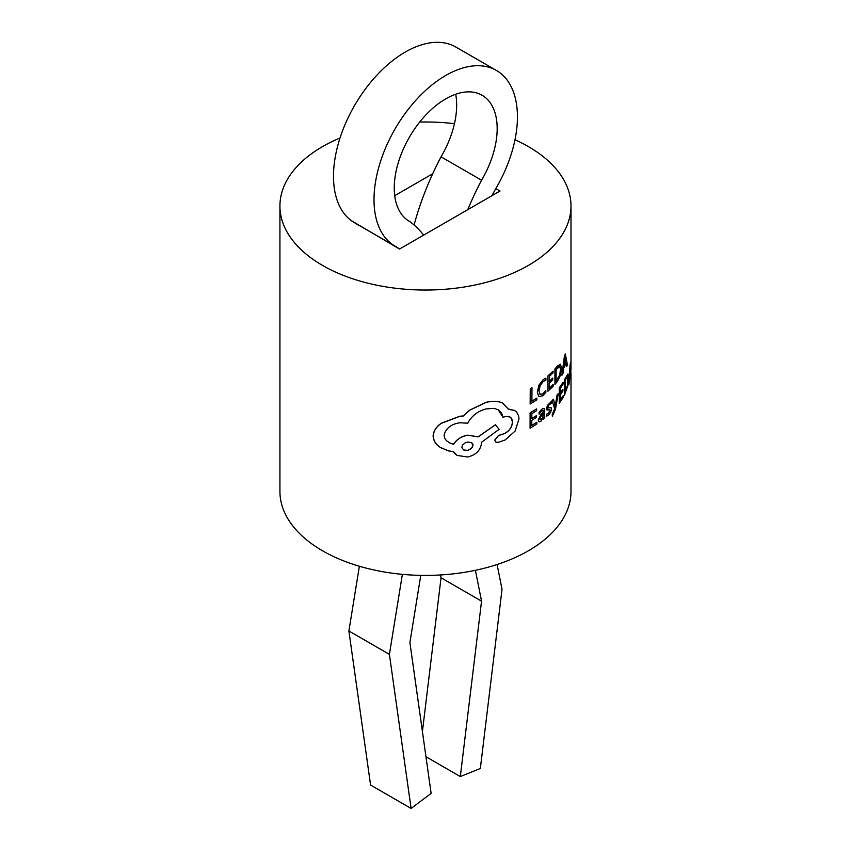 <?xml version="1.0" encoding="UTF-8"?>
<svg xmlns="http://www.w3.org/2000/svg" width="851" height="851" viewBox="0 0 851 851"><rect width="100%" height="100%" fill="white"/><g stroke="black" fill="none" stroke-linecap="round" stroke-linejoin="round"><path stroke-width="1.28" d="M408.799 220.994L409.884 221.611A205.931 118.895 -60 0 1 423.66 235.121M467.784 209.644A205.931 118.895 -60 0 1 481.56 180.231A72.771 42.007 120 0 0 482.102 95.269A72.771 42.007 120 0 0 445.722 98.876A72.771 42.007 120 0 0 398.183 162.998A72.771 42.007 120 0 0 409.342 221.303A72.771 42.007 120 0 0 409.884 221.611M491.91 195.719A151.18 87.281 -60 0 1 495.676 188.869A101.418 58.549 120 0 0 496.431 70.463L455.913 47.071A101.418 58.549 120 0 0 405.204 52.092A101.418 58.549 120 0 0 338.953 141.457A101.418 58.549 120 0 0 354.495 222.728L395.013 246.12A101.418 58.549 120 0 0 395.768 246.545A151.18 87.281 -60 0 1 399.534 249.045L500.016 191.039L495.814 188.614M496.431 70.463A101.418 58.549 120 0 0 445.722 75.484A101.418 58.549 120 0 0 379.472 164.849A101.418 58.549 120 0 0 395.013 246.12M552.246 414.458L552.331 416.213L552.246 414.458L554.618 408.661L552.065 400.502L553.469 399.193L555.256 406.257M555.267 406.31L557.16 395.045L558.235 393.705L557.075 394.992L555.214 406.225M544.076 408.491L541.896 409.118L539.055 412.214L539.13 414.129L539.14 412.267L541.97 409.171L543.342 408.416L544.438 408.863L544.778 418.086L543.406 419.181L543.332 417.447M542.917 410.469L543.353 412.192L540.97 414.469L538.194 420.022L538.843 421.798M530.099 412.895L530.088 428.223L530.099 412.895L536.63 408.884L536.63 410.639L531.832 413.703L531.801 418.596L536.258 415.756L531.726 418.554M536.258 415.756L536.247 417.511L531.79 420.351L531.758 425.489L536.832 422.234L531.684 425.436M538.779 396.555L537.364 392.13L539.109 385.003L543.31 379.62L545.895 378.152L543.236 379.578L539.034 384.95L537.289 392.088L538.779 396.555L542.789 395.768L545.821 392.439L545.831 390.545L542.927 393.8L540.013 394.385M530.247 388.662L530.152 403.938L530.247 388.662L531.981 387.716L531.907 401.246L536.843 398.077L531.822 401.204M547.906 375.929L547.916 391.258L547.906 375.929L553.065 371.11L553.054 372.876L549.299 376.536L549.278 381.429L552.767 378.046L549.193 381.386M552.767 378.046L552.756 379.791L549.267 383.184L549.246 388.333L553.214 384.439L549.161 388.279M554.916 368.983L554.937 384.333L554.916 368.983L557.384 366.1L560.405 364.154L561.586 368.004L560.447 375.334L557.331 381.556L554.937 384.333M566.064 363.515L566.702 366.526L566.16 363.568L563.617 368.398L562.958 373.663L561.873 375.185L564.479 355.601L565.309 353.995L567.426 364.792L566.702 366.526M549.831 409.746L548.65 413.331L546.523 414.16L546.597 416.182L546.523 414.16M546.927 409.948L547.491 405.533L551.108 401.683L547.406 405.48L546.555 408.544L547.002 409.991L549.916 409.788L550.225 410.522L549.916 409.788M549.416 407.767L551.086 407.714L551.491 409.118L550.693 412.246L548.608 415.054L546.597 416.182M559.256 387.865L559.288 403.214L559.256 387.865L563.128 382.312L563.117 384.078L560.341 388.301L560.32 393.205L562.915 389.29L560.235 393.151M562.915 389.29L562.905 391.045L560.309 394.949L560.298 400.098L563.234 395.619L560.203 400.044M564.415 379.865L564.458 395.215L564.415 379.865L568 373.929L568.734 377.514L568.074 385.131L564.458 395.215M570.691 371.579L570.936 374.376L570.798 371.632L568.84 384.609L570.447 362.356L570.936 374.376M514.717 410.501L516.6 412.022L518.599 415.831L519.004 418.99L515.1 431.063L505.122 439.988L498.26 442.371L495.931 442.158L494.803 440.116L498.558 435.563L504.483 433.616C509.419 431 512.1 427.138 512.515 422.011L512.068 419.437L510.026 417.033L505.994 416.405L503.005 417.267L501.569 412.969L498.25 409.767L494.101 408.352L486.081 408.916C477.656 411.235 471.55 415.99 467.763 423.202L459.976 422.766C451.19 424.064 445.881 428.213 444.052 435.223L444.69 438.222L446.52 440.775L450.222 443.233L453.626 444.328C456.753 439.403 461.476 436.361 467.795 435.212L478.209 436.871L495.41 424.777L499.08 429.329L481.496 442.297L481.485 443.382C480.4 450.562 475.762 455.104 467.582 456.998L457.083 455.423L453.392 451.604L448.52 450.87L440.392 447.466C435.882 444.541 433.489 440.712 433.223 435.957C433.67 430.851 436.435 426.617 441.509 423.266L459.891 416.288L463.316 416.011L469.741 410.193L486.006 402.438C492.431 400.8 497.941 401.002 502.537 403.034L508.579 409.331L514.717 410.501L509.387 409.235M509.994 417.011L511.228 418.075L512.43 421.968C512.025 427.074 509.345 430.936 504.398 433.574L498.473 435.521L494.718 440.063L495.931 442.158M498.165 409.725L503.005 417.267M495.41 424.777L478.124 436.818L467.699 435.159C461.412 436.286 456.689 439.329 453.519 444.265L449.275 442.765M453.317 451.594L455.551 454.349M502.452 402.991L503.218 403.406L502.452 402.991C497.856 400.949 492.346 400.757 485.91 402.385L469.646 410.139L463.221 415.958L459.795 416.235L441.403 423.202C436.318 426.617 433.553 430.851 433.116 435.893C433.393 440.69 435.786 444.53 440.286 447.403L441.403 448.083M340.028 137.99A145.532 84.026 0 0 0 279.926 206.006A145.532 84.026 0 0 0 322.55 265.427A145.532 84.026 0 0 0 481.155 283.638A145.532 84.026 0 0 0 571 206.006A145.532 84.026 0 0 0 528.375 146.595A145.532 84.026 0 0 0 514.983 139.755M279.926 206.006L279.926 491.389A145.532 84.026 0 0 0 322.55 550.799A145.532 84.026 0 0 0 481.155 569.011A145.532 84.026 0 0 0 571 491.389L571 373.61M454.455 123.672A145.532 84.026 0 0 0 419.703 122.055M402.374 574.351L389.407 654.366L411.097 808.45L431.127 793.409L409.895 642.537L420.777 575.361M475.401 570.308L481.549 601.168L460.317 776.559L480.347 768.474L502.037 589.339L497.09 564.532M351.399 220.696L399.534 249.045M432.712 173.753L394.726 195.677M536.843 398.077L536.832 399.821L530.237 403.98M530.333 388.705L531.981 387.716M359.377 566.245L348.889 630.974L370.579 785.058L411.097 808.45M348.889 630.974L389.407 654.366M355.665 223.398A151.18 87.281 -60 0 1 359.026 225.664M425.968 756.73L460.317 776.559M440.478 574.957L441.041 577.776L481.549 601.168M441.041 577.776L422.415 731.53M414.075 225.004A205.931 118.895 -60 0 1 441.041 156.839A72.771 42.007 120 0 0 455.689 94.248M441.041 156.839L481.56 180.231M545.895 378.152L545.885 380.216L543.321 381.386L540.225 385.418L538.97 390.896L540.215 394.513M540.098 394.438L543.002 393.843L545.831 390.545M553.214 384.439L553.214 386.184L547.916 391.258M547.991 375.972L553.065 371.11M556.001 381.248L559.66 375.068L560.501 369.472L559.671 366.334M559.756 366.387L560.586 369.525L559.745 375.121L556.086 381.291L556.128 369.504L559.873 366.441M555.001 369.036L560.405 364.154M565.064 357.718L565.936 362.313L563.894 366.207L564.883 356.771M561.968 375.238L564.479 355.601M564.564 355.654L565.404 354.048M563.798 366.153L565.841 362.26L564.979 357.665M536.832 422.234L536.821 423.979L530.088 428.223M530.184 412.948L536.63 408.884M543.406 419.181L543.406 417.49L540.896 421.351L538.981 421.883L538.279 420.075L541.055 414.522L543.438 412.246L543.14 410.65L541.832 410.82L539.13 414.129M540.162 417.192L543.427 413.703L542.821 417.447L541.279 419.511L540.183 419.82L540.162 417.192M541.279 419.511L540.183 419.82L539.768 418.852M541.193 419.458L542.736 417.394L543.353 413.66M546.608 414.203L548.735 413.384L550.14 410.48M551.193 401.736L551.182 403.597L549.384 404.512L548.384 405.831L548.267 408.012L547.991 407.246M549.501 407.82L551.086 407.714M558.235 393.705L555.426 409.576L552.331 416.213M552.331 414.501L554.192 411.246L554.618 408.661M554.703 408.714L552.065 400.502M552.15 400.544L553.469 399.193M563.234 395.619L563.234 397.364L559.288 403.214M559.341 387.918L563.128 382.312M564.511 379.918L568 373.929M565.17 391.928L567.553 385.014L567.553 376.28M567.649 376.344L567.649 385.077L565.255 391.981L565.287 380.184L567.723 376.365M570.425 366.207L570.734 370.472L569.925 375.078L570.361 366.164M568.936 384.663L570.117 364.249M570.223 364.313L570.553 362.42M569.819 375.014L570.627 370.408L570.319 366.143M477.475 436.393L478.209 436.871M463.476 449.913L467.412 450.466L471.231 448.637L472.943 445.679L471.667 442.722M467.582 442.063L471.38 442.541L472.56 443.584L473.039 444.86L472.369 447.466L468.103 450.392L463.572 449.966L461.848 447.509L462.582 445.02L465.103 442.903L467.582 442.063M571 206.006L571 369.93"/></g></svg>
